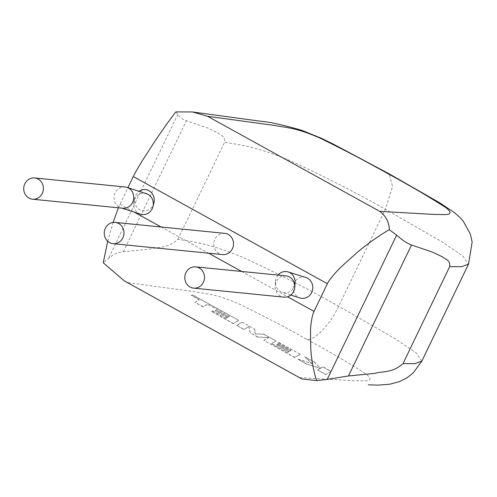 <?xml version="1.0" encoding="UTF-8"?>
<svg xmlns="http://www.w3.org/2000/svg" width="497" height="497" viewBox="0 0 497 497"><rect width="100%" height="100%" fill="white"/><g stroke="black" fill="none" stroke-linecap="round" stroke-linejoin="round"><path stroke-width="0.37" stroke-dasharray="2.48 1.86" d="M229.471 316.353L207.504 304.245L203.192 306.835L194.998 302.313L199.316 299.722L191.438 295.38L192.469 294.758L238.653 320.248L233.31 323.46L211.573 311.464L212.61 310.861L226.154 318.335L227.496 317.546L215.151 310.737L216.152 310.147L228.496 316.962L229.471 316.353L207.504 304.245M207.423 304.419L203.192 306.835M203.111 307.009L194.998 302.313M194.917 302.487L199.316 299.722M199.229 299.896L191.438 295.38M191.351 295.547L192.469 294.758M192.389 294.932L238.653 320.248M238.566 320.422L233.31 323.46M233.23 323.634L211.573 311.464M211.492 311.631L212.61 310.861M212.53 311.035L226.154 318.335M226.073 318.509L227.496 317.546M227.415 317.72L215.151 310.737M215.071 310.911L216.152 310.147M216.071 310.321L228.496 316.962M228.415 317.136L229.39 316.527M242.114 322.162L254.731 329.126L255.197 333.785L263.82 334.146L276.071 340.905L271.741 343.502L287.688 352.305L289.037 351.516L276.692 344.701L277.686 344.117L290.037 350.932L291.012 350.323L277.904 343.092L278.941 342.489L300.194 354.224L294.858 357.43L263.864 340.327L268.635 337.475L257.949 337.059L250.277 332.822L248.873 326.541L244.083 329.405L236.771 325.367L242.114 322.162L254.731 329.126M254.65 329.3L255.197 333.785M255.116 333.959L263.82 334.146M263.739 334.319L276.071 340.905M275.99 341.079L271.741 343.502M271.66 343.675L287.688 352.305M287.608 352.479L289.037 351.516M288.95 351.69L276.692 344.701M276.605 344.875L277.686 344.117M277.606 344.291L290.037 350.932M289.95 351.106L291.012 350.323M290.925 350.497L277.904 343.092M277.823 343.265L278.941 342.489M278.854 342.663L300.194 354.224M300.107 354.398L294.858 357.43M294.771 357.604L263.864 340.327M263.783 340.501L268.635 337.475M268.548 337.649L257.949 337.059M257.862 337.233L250.277 332.822M250.196 332.996L248.873 326.541M248.786 326.715L244.083 329.405M244.002 329.579L236.771 325.367M236.69 325.541L242.033 322.336M331.095 371.278L325.746 374.483L317.564 369.967L320.478 368.234L306.817 364.034L298.063 359.207L311.93 363.518L304.723 356.722L314.191 361.953L320.615 368.122L322.901 366.755L331.095 371.278L325.746 374.483M325.659 374.657L317.564 369.967M317.484 370.141L320.478 368.234M320.397 368.407L306.817 364.034M306.736 364.208L298.063 359.207M297.983 359.374L311.93 363.518M311.849 363.692L304.723 356.722M304.642 356.896L314.191 361.953M314.11 362.12L320.615 368.122M320.528 368.289L322.901 366.755M322.82 366.929L331.008 371.452M140.521 214.151A10.679 9.841 95.7 0 1 133.966 201.285A10.679 9.841 95.7 0 1 134.755 199.104A10.679 9.841 95.7 0 1 146.429 193.687M153.902 202.857A10.679 9.841 95.7 0 1 153.119 205.037A10.679 9.841 95.7 0 1 140.794 210.219A10.679 9.841 95.7 0 1 134.892 197.589A10.679 9.841 95.7 0 1 135.681 195.408A10.679 9.841 95.7 0 1 139.098 191.32M122.846 208.231A10.679 9.841 95.7 0 1 120.951 207.833A10.679 9.841 95.7 0 1 115.186 192.793A10.679 9.841 95.7 0 1 124.964 186.978M224.725 233.354A10.679 9.841 -84.3 0 0 214.244 241.033A10.679 9.841 -84.3 0 0 219.084 253.507A10.679 9.841 -84.3 0 0 222.606 254.607M305.817 277.481A10.679 9.841 -84.3 0 0 294.218 282.923A10.679 9.841 -84.3 0 0 300.051 297.989M277.997 275.089A10.679 9.841 -84.3 0 0 276.531 277.369A10.679 9.841 -84.3 0 0 275.425 281.631A10.679 9.841 -84.3 0 0 282.364 292.435A10.679 9.841 -84.3 0 0 293.969 286.993A10.679 9.841 -84.3 0 0 295.081 282.731M286.042 275.891A10.679 9.841 -84.3 0 0 276.257 281.706A10.679 9.841 -84.3 0 0 275.152 285.968A10.679 9.841 -84.3 0 0 283.917 297.144M118.392 207.783L127.922 187.711M124.244 280.88L127.555 282.569L193.569 291.577C205.454 293.845 214.847 293.553 239.02 303.909C262.832 315.508 285.489 327.349 306.991 339.426C314.837 340.662 329.94 324.839 338.668 306.282L385.349 209.299L392.58 186.412L389.089 173.795M306.991 339.426C329.12 351.454 348.683 362.897 365.68 373.763C377.459 383.137 362.369 380.367 355.305 380.764L299.784 377.645L301.928 378.962M175.851 111.887L177.851 114.322C179.026 116.894 181.871 119.031 186.387 120.728L207.671 127.977L217.692 132.78C220.27 135.327 225.265 135.333 224.569 142.347C240.262 144.813 256.694 146.615 290.267 160.748C323.653 176.068 355.349 192.252 385.349 209.299L441.821 241.716L462.85 255.967L468.391 264.385M421.823 361.164L415.995 352.814L394.916 338.569L338.668 306.282C308.519 289.148 276.674 272.903 243.126 257.539C209.92 243.617 193.482 241.772 177.895 239.337C166.607 249.127 158.425 246.624 149.336 249.171L123.355 251.699C117.69 252.389 112.707 254.694 108.402 258.614L103.239 262.77M107.7 241.262L113.13 222.439M177.895 239.337L224.569 142.347M119.957 204.267L134.122 212.089M161.146 227.005L208.622 253.209M241.685 271.461L287.546 296.777M299.784 377.645L127.555 282.569M177.851 114.322L108.402 258.614M123.355 251.699L186.387 120.728M133.966 201.285L134.892 197.589M275.425 281.631L275.152 285.968M290.745 295.069L282.364 292.435M120.951 207.833L121.883 208.137"/><path stroke-width="0.75" d="M34.628 177.957A10.679 9.841 95.7 0 1 42.288 193.395A10.679 9.841 95.7 0 1 32.51 199.21A10.679 9.841 95.7 0 1 24.85 183.772A10.679 9.841 95.7 0 1 34.628 177.957L124.964 186.978A10.679 9.841 95.7 0 1 126.859 187.369L146.429 193.687A10.679 9.841 95.7 0 1 152.977 206.553A10.679 9.841 95.7 0 1 152.194 208.734A10.679 9.841 95.7 0 1 140.521 214.151L121.883 208.137M126.859 187.369A10.679 9.841 95.7 0 1 132.624 202.416A10.679 9.841 95.7 0 1 122.846 208.231L32.51 199.21M118.69 223.513A10.679 9.841 -84.3 0 0 115.167 222.414A10.679 9.841 -84.3 0 0 104.681 230.092A10.679 9.841 -84.3 0 0 109.52 242.567A10.679 9.841 -84.3 0 0 113.043 243.667A10.679 9.841 -84.3 0 0 123.529 235.988A10.679 9.841 -84.3 0 0 118.69 223.513M113.043 243.667L222.606 254.607A10.679 9.841 -84.3 0 0 233.087 246.928A10.679 9.841 -84.3 0 0 228.253 234.454A10.679 9.841 -84.3 0 0 224.725 233.354L115.167 222.414M290.745 295.069L300.051 297.989A10.679 9.841 -84.3 0 0 311.656 292.553A10.679 9.841 -84.3 0 0 305.817 277.481L288.136 271.927A10.679 9.841 -84.3 0 0 277.997 275.089M193.582 288.13A10.679 9.841 -84.3 0 0 203.36 282.315A10.679 9.841 -84.3 0 0 195.706 266.87A10.679 9.841 -84.3 0 0 185.921 272.685A10.679 9.841 -84.3 0 0 193.582 288.13L283.917 297.144A10.679 9.841 -84.3 0 0 293.702 291.329A10.679 9.841 -84.3 0 0 294.808 287.067L295.081 282.731A10.679 9.841 -84.3 0 0 288.136 271.927M139.098 191.32A10.679 9.841 95.7 0 1 150.237 191.525A10.679 9.841 95.7 0 1 153.902 202.857L152.977 206.553M287.546 296.777L314.042 311.402L327.38 283.694L133.289 176.553C135.439 172.018 141.154 162.556 144.173 157.797L154.965 141.185C162.444 130.003 169.409 120.237 175.851 111.887L192.482 111.962L260.546 121.243C269.132 121.846 282.843 124.859 301.679 130.27L321.255 138.228L333.363 144.124L389.089 173.788L387.008 173.161C365.724 161.221 343.303 149.485 319.751 137.967C295.268 127.325 285.769 127.642 273.822 125.343L207.572 116.304L192.482 111.962M127.922 187.711L133.289 176.553M314.042 311.402C311.743 315.93 310.625 325.846 310.488 330.896L310.755 348.608C311.576 360.623 313.539 371.278 316.657 380.584L327.212 379.397L348.478 375.968L374.471 373.44C383.541 370.905 391.798 373.365 403.017 363.605L449.692 266.616C450.369 259.552 445.374 259.596 442.802 257.042L432.788 252.246L411.51 244.996C406.968 243.288 402.017 239.989 396.656 235.106L389.275 229.701C378.776 235.771 367.997 243.424 356.939 252.662L341.358 266.709C337.109 270.79 329.455 279.128 327.38 283.694M389.275 229.701C389.188 222.271 386.032 216.164 379.807 211.38L435.13 214.487C442.237 214.114 457.078 216.829 446.113 207.789C429.128 196.868 409.422 185.325 387.008 173.161M316.657 380.584L301.928 378.962L124.244 280.88L103.239 262.77L107.7 241.262M113.13 222.439L118.392 207.783M294.808 287.067A10.679 9.841 -84.3 0 0 286.042 275.891L195.706 266.87M134.122 212.089L161.146 227.005M208.622 253.209L241.685 271.461M327.212 379.397L396.656 235.106M403.017 363.605L414.889 363.686L421.823 361.164L413.175 372.998L407.074 377.763L399.433 381.628L389.865 384.206L377.993 385.113L368.258 384.821M421.798 361.201L468.472 264.211L461.564 266.696L449.692 266.616M411.51 244.996L348.478 375.968M207.572 116.304L379.807 211.38M389.12 173.807L439.907 202.931L454.836 212.933L459.744 217.251L463.185 221.059L470.355 234.099L472.15 242.082L468.509 264.211"/></g></svg>
